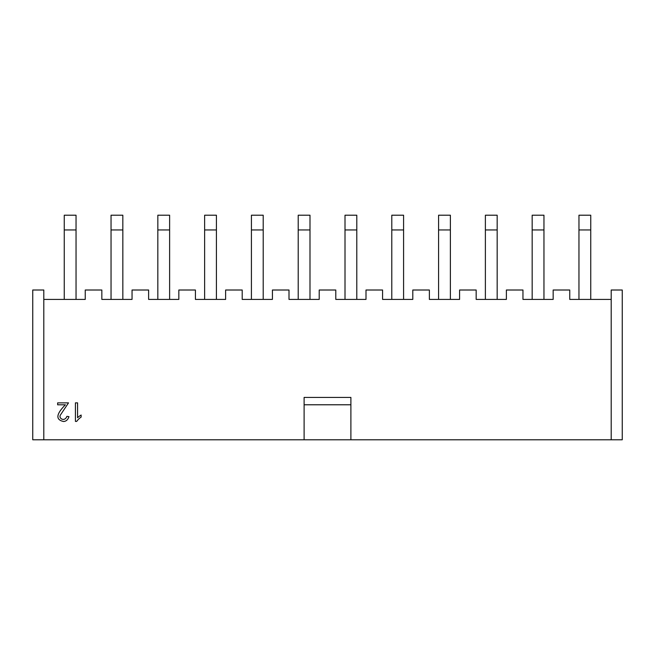 <?xml version="1.0" encoding="UTF-8"?>
<svg xmlns="http://www.w3.org/2000/svg" width="655" height="655" viewBox="0 0 655 655"><rect width="100%" height="100%" fill="white"/><g stroke="black" fill="none" stroke-linecap="round" stroke-linejoin="round"><path stroke-width="0.98" d="M362.502 299.409L365.998 299.409L365.998 290.009L382.577 290.009L382.577 299.409L412.797 299.409L412.797 290.009L429.369 290.009L429.369 299.409L459.589 299.409L459.589 290.009L476.169 290.009L476.169 299.409L506.38 299.409L506.38 290.009L522.96 290.009L522.96 299.409L553.164 299.409L553.164 290.009L569.752 290.009L569.752 299.409L611.197 299.409M611.197 439.783L611.197 290.009L622.25 290.009L622.25 439.783L350.892 439.783L350.892 404.782L304.108 404.782L304.108 439.783L350.892 439.783M365.998 299.409L335.786 299.409L335.786 290.009L319.214 290.009L319.214 299.409L289.002 299.409L289.002 290.009L272.423 290.009L272.423 299.409L242.203 299.409L242.203 290.009L225.623 290.009L225.623 299.409L195.419 299.409L195.419 290.009L178.831 290.009L178.831 299.409L148.62 299.409L148.62 290.009L132.048 290.009L132.048 299.409L101.836 299.409L101.836 290.009L85.248 290.009L85.248 299.409L43.803 299.409M43.803 439.783L32.75 439.783L32.75 290.009L43.803 290.009L43.803 439.783L304.108 439.783M289.002 299.409L292.498 299.409M304.108 404.782L304.108 397.413L350.892 397.413L350.892 404.782M77.577 402.866L77.577 417.734A18.381 18.381 0 0 1 81.13 415.041L81.13 417.088A16.85 16.85 0 0 0 76.709 421.394L75.415 421.394L75.415 402.866L77.577 402.866M68.955 416.654C67.932 419.74 66.13 421.353 63.568 421.501C55.446 419.74 56.052 414.173 65.402 404.806L57.648 404.806L57.648 402.866L68.521 402.866L60.465 414.959C58.23 418.316 64.583 422.319 66.908 416.334L68.955 416.654M438.58 215.217L450.378 215.217L450.378 299.409M438.58 299.409L438.58 229.954L450.378 229.954M438.588 229.954L438.588 215.217M485.38 299.409L485.38 215.217L497.17 215.217L497.17 299.409M532.171 299.409L532.171 215.217L543.961 215.217L543.961 299.409M590.753 215.217L590.753 229.954M578.954 299.409L578.954 229.954L590.745 229.954L590.745 299.409M578.963 229.954L578.963 215.217M356.795 215.217L356.795 229.954M345.005 299.409L345.005 229.954L356.787 229.954L356.787 299.409M345.005 229.954L345.005 215.217L356.787 215.217M298.213 299.409L298.213 215.217L309.995 215.217L309.995 299.409M391.788 215.217L403.586 215.217L403.586 299.409M391.788 299.409L391.788 229.954L403.586 229.954M391.796 229.954L391.796 215.217M578.954 215.217L590.745 215.217M263.204 215.217L263.204 229.954M251.414 299.409L251.414 229.954L263.212 229.954L263.204 299.409M251.422 229.954L251.422 215.217M216.42 215.217L216.42 229.954M204.63 299.409L204.63 229.954L216.412 229.954L216.412 299.409M204.63 229.954L204.63 215.217L216.412 215.217M157.83 215.217L169.62 215.217L169.62 299.409M157.83 299.409L157.83 229.954L169.62 229.954M157.839 229.954L157.839 215.217M122.829 215.217L122.829 229.954M111.039 299.409L111.039 229.954L122.837 229.954L122.837 299.409M111.039 229.954L111.039 215.217L122.837 215.217M64.255 299.409L64.255 215.217L76.045 215.217L76.045 299.409M251.414 215.217L263.212 215.217M485.38 229.954L497.17 229.954M532.171 229.954L543.961 229.954M298.213 229.954L309.995 229.954M64.255 229.954L76.045 229.954"/></g></svg>
